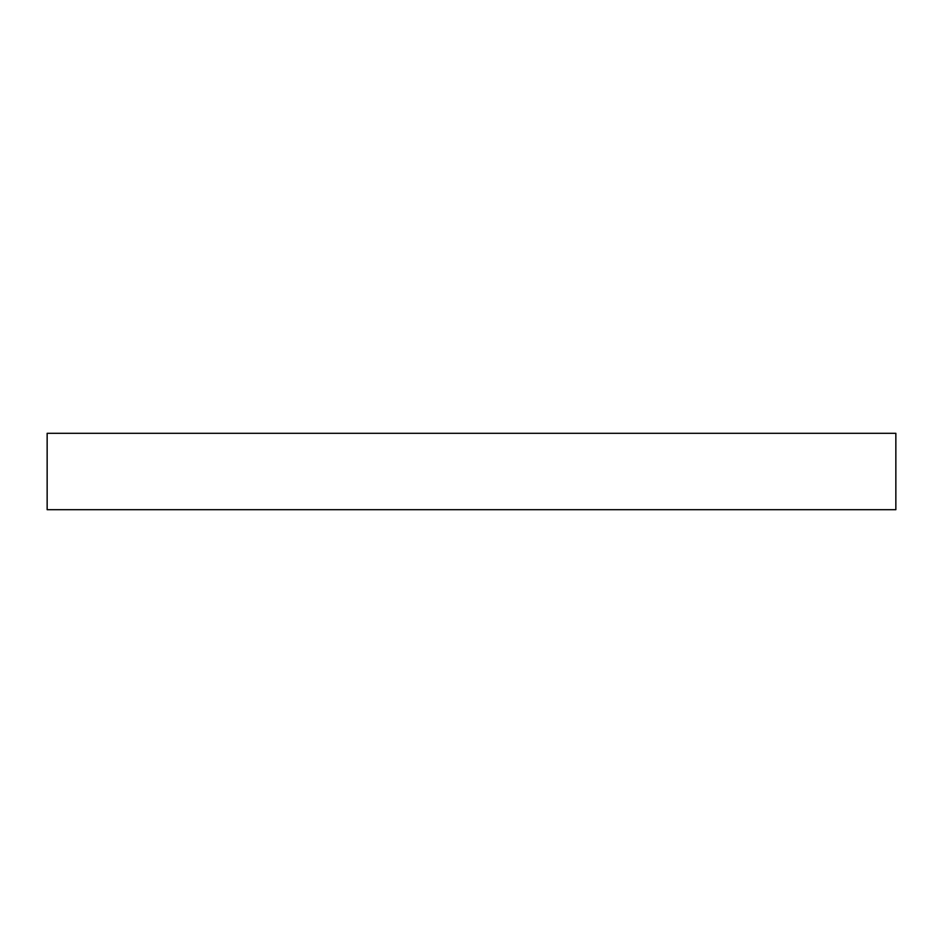 <?xml version="1.0" encoding="UTF-8"?>
<svg xmlns="http://www.w3.org/2000/svg" width="943" height="943" viewBox="0 0 943 943"><rect width="100%" height="100%" fill="white"/><g stroke="black" fill="none" stroke-linecap="round" stroke-linejoin="round"><path stroke-width="1.41" d="M895.85 509.691L895.85 433.309L47.15 433.309L47.15 509.691L895.85 509.691"/></g></svg>
